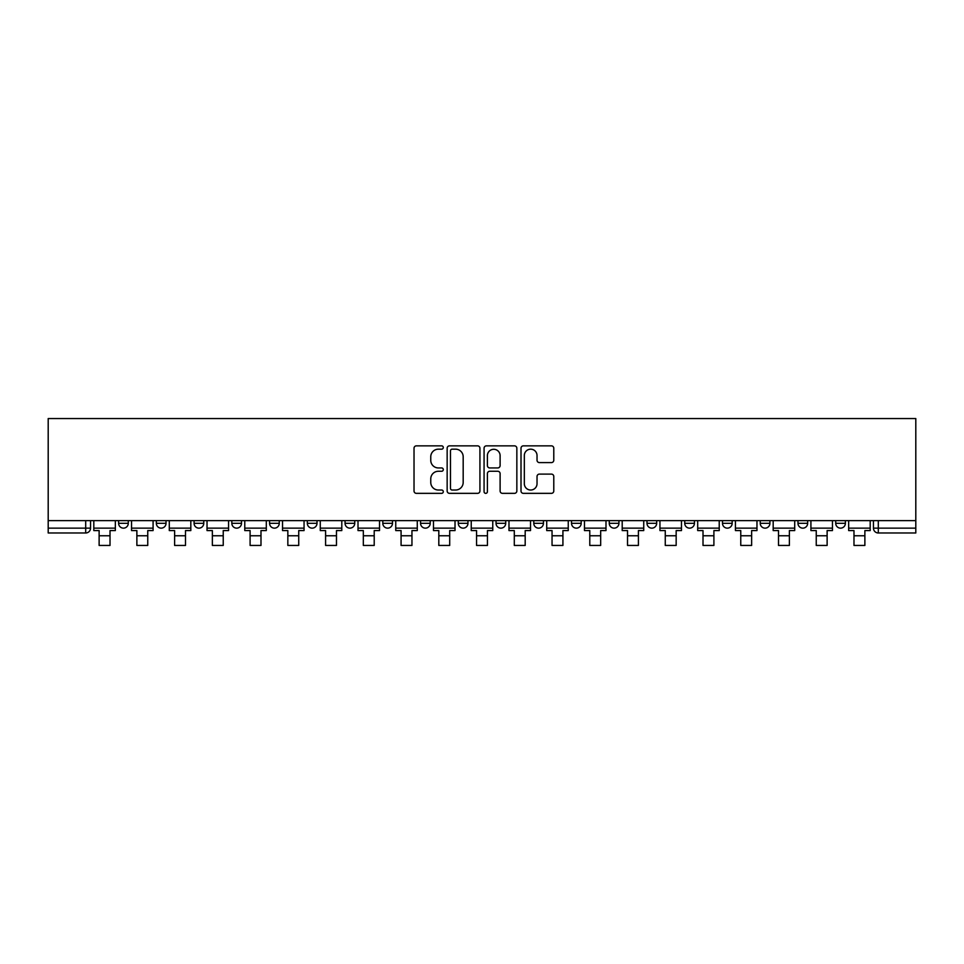 <?xml version="1.0" encoding="UTF-8"?>
<svg xmlns="http://www.w3.org/2000/svg" width="964" height="964" viewBox="0 0 964 964"><rect width="100%" height="100%" fill="white"/><g stroke="black" fill="none" stroke-linecap="round" stroke-linejoin="round"><path stroke-width="1.45" d="M443.295 447.513A1.663 1.663 0 0 0 441.633 445.85L416.4 445.85A2.374 2.374 0 0 0 414.026 448.224L414.026 490.977A2.374 2.374 0 0 0 416.4 493.351L441.633 493.351A1.663 1.663 0 0 0 443.295 491.688A1.663 1.663 0 0 0 441.633 490.025L438.367 490.025A7.604 7.604 0 0 1 430.763 482.422L430.763 478.867A7.604 7.604 0 0 1 438.367 471.263L441.633 471.263A1.663 1.663 0 0 0 443.295 469.601A1.663 1.663 0 0 0 441.633 467.938L438.367 467.938A7.604 7.604 0 0 1 430.763 460.334L430.763 456.779A7.604 7.604 0 0 1 438.367 449.176L441.633 449.176A1.663 1.663 0 0 0 443.295 447.513M760.235 520.644L760.235 523.307L769.911 523.307A4.844 4.844 0 0 1 765.067 528.152A4.844 4.844 0 0 1 760.235 523.307L760.235 520.644M722.494 520.644L722.494 523.307L732.17 523.307A4.844 4.844 0 0 1 727.326 528.152A4.844 4.844 0 0 1 722.494 523.307L722.494 520.644M533.779 520.644L533.779 523.307L543.455 523.307A4.844 4.844 0 0 1 538.611 528.152A4.844 4.844 0 0 1 533.779 523.307L533.779 520.644M420.545 520.644L420.545 523.307L430.221 523.307A4.844 4.844 0 0 1 425.389 528.152A4.844 4.844 0 0 1 420.545 523.307L420.545 520.644M345.064 520.644L345.064 523.307L354.74 523.307A4.844 4.844 0 0 1 349.896 528.152A4.844 4.844 0 0 1 345.064 523.307L345.064 520.644M307.323 520.644L307.323 523.307L316.999 523.307A4.844 4.844 0 0 1 312.155 528.152A4.844 4.844 0 0 1 307.323 523.307L307.323 520.644M231.83 523.307L231.83 520.644L231.83 523.307A4.844 4.844 0 0 0 236.674 528.152A4.844 4.844 0 0 1 231.83 523.307L241.506 523.307A4.844 4.844 0 0 1 236.674 528.152M156.349 523.307L156.349 520.644L156.349 523.307A4.844 4.844 0 0 0 161.181 528.152A4.844 4.844 0 0 1 156.349 523.307L166.025 523.307A4.844 4.844 0 0 1 161.181 528.152A4.844 4.844 0 0 0 166.025 523.307L166.025 520.644L166.025 523.307M551.408 462.599A2.374 2.374 0 0 0 553.782 460.226L553.782 448.224A2.374 2.374 0 0 0 551.408 445.85L523.38 445.85A2.374 2.374 0 0 0 521.006 448.224L521.006 490.977A2.374 2.374 0 0 0 523.38 493.351L551.408 493.351A2.374 2.374 0 0 0 553.782 490.977L553.782 476.493A2.374 2.374 0 0 0 551.408 474.107L539.406 474.107A2.374 2.374 0 0 0 537.032 476.493L537.032 483.675A6.35 6.35 0 0 1 530.682 490.025A6.35 6.35 0 0 1 524.332 483.675L524.332 455.526A6.35 6.35 0 0 1 530.682 449.176A6.35 6.35 0 0 1 537.032 455.526L537.032 460.226A2.374 2.374 0 0 0 539.406 462.599L551.408 462.599M915.8 520.644L48.2 520.644L48.2 418.557L915.8 418.557L915.8 532.984L878.3 532.984A4.844 4.844 0 0 1 873.456 528.152L915.8 528.152M479.927 448.224A2.374 2.374 0 0 0 477.542 445.85L449.525 445.85A2.374 2.374 0 0 0 447.151 448.224L447.151 490.977A2.374 2.374 0 0 0 449.525 493.351L477.542 493.351A2.374 2.374 0 0 0 479.927 490.977L479.927 448.224M486.459 445.85L514.475 445.85A2.374 2.374 0 0 1 516.849 448.224L516.849 490.977A2.374 2.374 0 0 1 514.475 493.351L502.485 493.351A2.374 2.374 0 0 1 500.111 490.977L500.111 473.637A2.374 2.374 0 0 0 497.737 471.263L489.772 471.263A2.374 2.374 0 0 0 487.398 473.637L487.398 491.688A1.663 1.663 0 0 1 485.736 493.351A1.663 1.663 0 0 1 484.073 491.688L484.073 448.224A2.374 2.374 0 0 1 486.459 445.85M873.456 520.644L873.456 528.152L873.456 520.644M90.544 520.644L90.544 528.152L90.544 520.644M85.7 532.984L48.2 532.984L48.2 528.152L90.544 528.152A4.844 4.844 0 0 1 85.7 532.984L85.7 520.644M48.2 520.644L48.2 528.152M835.716 520.644L835.716 523.307L845.392 523.307L845.392 520.644L845.392 523.307A4.844 4.844 0 0 1 840.56 528.152A4.844 4.844 0 0 1 835.716 523.307A4.844 4.844 0 0 0 840.56 528.152M807.651 523.307L807.651 520.644L807.651 523.307A4.844 4.844 0 0 1 802.819 528.152A4.844 4.844 0 0 1 797.975 523.307L807.651 523.307A4.844 4.844 0 0 1 802.819 528.152M797.975 520.644L797.975 523.307M769.911 520.644L769.911 523.307M732.17 520.644L732.17 523.307M694.429 520.644L694.429 523.307A4.844 4.844 0 0 1 689.585 528.152A4.844 4.844 0 0 1 684.741 523.307L694.429 523.307M684.741 520.644L684.741 523.307M656.677 520.644L656.677 523.307A4.844 4.844 0 0 1 651.845 528.152A4.844 4.844 0 0 1 647.001 523.307L656.677 523.307A4.844 4.844 0 0 1 651.845 528.152M647.001 520.644L647.001 523.307M618.936 520.644L618.936 523.307A4.844 4.844 0 0 1 614.104 528.152A4.844 4.844 0 0 1 609.26 523.307L618.936 523.307M609.26 520.644L609.26 523.307M581.196 520.644L581.196 523.307A4.844 4.844 0 0 1 576.352 528.152A4.844 4.844 0 0 1 571.519 523.307A4.844 4.844 0 0 0 576.352 528.152M571.519 520.644L571.519 523.307L581.196 523.307M543.455 520.644L543.455 523.307A4.844 4.844 0 0 1 538.611 528.152M505.714 520.644L505.714 523.307A4.844 4.844 0 0 1 500.87 528.152A4.844 4.844 0 0 1 496.038 523.307L505.714 523.307M496.038 520.644L496.038 523.307M467.962 520.644L467.962 523.307A4.844 4.844 0 0 1 463.13 528.152A4.844 4.844 0 0 1 458.286 523.307L467.962 523.307L467.962 520.644M458.286 520.644L458.286 523.307M430.221 520.644L430.221 523.307M392.481 520.644L392.481 523.307A4.844 4.844 0 0 1 387.649 528.152A4.844 4.844 0 0 1 382.804 523.307L392.481 523.307L392.481 520.644M382.804 520.644L382.804 523.307M354.74 523.307L354.74 520.644L354.74 523.307A4.844 4.844 0 0 1 349.896 528.152M316.999 523.307L316.999 520.644L316.999 523.307A4.844 4.844 0 0 1 312.155 528.152M279.259 520.644L279.259 523.307A4.844 4.844 0 0 1 274.415 528.152A4.844 4.844 0 0 1 269.571 523.307A4.844 4.844 0 0 0 274.415 528.152A4.844 4.844 0 0 0 279.259 523.307L279.259 520.644M269.571 520.644L269.571 523.307L279.259 523.307M241.506 520.644L241.506 523.307M203.766 520.644L203.766 523.307A4.844 4.844 0 0 1 198.933 528.152A4.844 4.844 0 0 1 194.089 523.307L203.766 523.307M194.089 520.644L194.089 523.307M128.284 520.644L128.284 523.307A4.844 4.844 0 0 1 123.44 528.152A4.844 4.844 0 0 1 118.608 523.307A4.844 4.844 0 0 0 123.44 528.152A4.844 4.844 0 0 0 128.284 523.307L128.284 520.644M118.608 520.644L118.608 523.307L128.284 523.307M452.14 449.176A1.663 1.663 0 0 0 450.477 450.839L450.477 488.362A1.663 1.663 0 0 0 452.14 490.025L455.574 490.025A7.604 7.604 0 0 0 463.178 482.422L463.178 456.779A7.604 7.604 0 0 0 455.574 449.176L452.14 449.176M500.111 455.647A6.35 6.35 0 0 0 493.761 449.296A6.35 6.35 0 0 0 487.398 455.647L487.398 465.564A2.374 2.374 0 0 0 489.772 467.938L497.737 467.938A2.374 2.374 0 0 0 500.111 465.564L500.111 455.647M93.809 528.152L115.343 528.152L115.343 530.574L110.017 530.574L110.017 545.443L99.123 545.443L99.123 530.574L93.809 530.574L93.809 520.644M115.343 528.152L115.343 520.644M131.55 528.152L153.083 528.152L153.083 530.574L147.757 530.574L147.757 545.443L136.876 545.443L136.876 530.574L131.55 530.574L131.55 520.644M153.083 528.152L153.083 520.644M169.29 528.152L190.824 528.152L190.824 530.574L185.498 530.574L185.498 545.443L174.617 545.443L174.617 530.574L169.29 530.574L169.29 520.644M190.824 528.152L190.824 520.644M207.031 528.152L228.564 528.152L228.564 530.574L223.238 530.574L223.238 545.443L212.357 545.443L212.357 530.574L207.031 530.574L207.031 520.644M228.564 528.152L228.564 520.644M244.772 528.152L266.305 528.152L266.305 530.574L260.991 530.574L260.991 545.443L250.098 545.443L250.098 530.574L244.772 530.574L244.772 520.644M266.305 528.152L266.305 520.644M282.524 528.152L304.058 528.152L304.058 530.574L298.732 530.574L298.732 545.443L287.838 545.443L287.838 530.574L282.524 530.574L282.524 520.644M304.058 528.152L304.058 520.644M320.265 528.152L341.798 528.152L341.798 530.574L336.472 530.574L336.472 545.443L325.591 545.443L325.591 530.574L320.265 530.574L320.265 520.644M341.798 528.152L341.798 520.644M358.006 528.152L379.539 528.152L379.539 530.574L374.213 530.574L374.213 545.443L363.332 545.443L363.332 530.574L358.006 530.574L358.006 520.644M379.539 528.152L379.539 520.644M395.746 528.152L417.279 528.152L417.279 530.574L411.953 530.574L411.953 545.443L401.072 545.443L401.072 530.574L395.746 530.574L395.746 520.644M417.279 528.152L417.279 520.644M433.487 528.152L455.02 528.152L455.02 530.574L449.706 530.574L449.706 545.443L438.813 545.443L438.813 530.574L433.487 530.574L433.487 520.644M455.02 528.152L455.02 520.644M471.239 528.152L492.761 528.152L492.761 530.574L487.447 530.574L487.447 545.443L476.553 545.443L476.553 530.574L471.239 530.574L471.239 520.644M492.761 528.152L492.761 520.644M508.98 528.152L530.513 528.152L530.513 530.574L525.187 530.574L525.187 545.443L514.294 545.443L514.294 530.574L508.98 530.574L508.98 520.644M530.513 528.152L530.513 520.644M546.721 528.152L568.254 528.152L568.254 530.574L562.928 530.574L562.928 545.443L552.047 545.443L552.047 530.574L546.721 530.574L546.721 520.644M568.254 528.152L568.254 520.644M584.461 528.152L605.995 528.152L605.995 530.574L600.668 530.574L600.668 545.443L589.787 545.443L589.787 530.574L584.461 530.574L584.461 520.644M605.995 528.152L605.995 520.644M622.202 528.152L643.735 528.152L643.735 530.574L638.409 530.574L638.409 545.443L627.528 545.443L627.528 530.574L622.202 530.574L622.202 520.644M643.735 528.152L643.735 520.644M659.942 528.152L681.476 528.152L681.476 530.574L676.162 530.574L676.162 545.443L665.268 545.443L665.268 530.574L659.942 530.574L659.942 520.644M681.476 528.152L681.476 520.644M697.695 528.152L719.228 528.152L719.228 530.574L713.902 530.574L713.902 545.443L703.009 545.443L703.009 530.574L697.695 530.574L697.695 520.644M719.228 528.152L719.228 520.644M735.436 528.152L756.969 528.152L756.969 530.574L751.643 530.574L751.643 545.443L740.762 545.443L740.762 530.574L735.436 530.574L735.436 520.644M756.969 528.152L756.969 520.644M773.176 528.152L794.71 528.152L794.71 530.574L789.383 530.574L789.383 545.443L778.502 545.443L778.502 530.574L773.176 530.574L773.176 520.644M794.71 528.152L794.71 520.644M810.917 528.152L832.45 528.152L832.45 530.574L827.124 530.574L827.124 545.443L816.243 545.443L816.243 530.574L810.917 530.574L810.917 520.644M832.45 528.152L832.45 520.644M848.657 528.152L870.191 528.152L870.191 530.574L864.877 530.574L864.877 545.443L853.984 545.443L853.984 530.574L848.657 530.574L848.657 520.644M870.191 528.152L870.191 520.644M878.3 520.644L878.3 532.984M99.123 535.767L110.017 535.767M136.876 535.767L147.757 535.767M174.617 535.767L185.498 535.767M212.357 535.767L223.238 535.767M250.098 535.767L260.991 535.767M287.838 535.767L298.732 535.767M325.591 535.767L336.472 535.767M363.332 535.767L374.213 535.767M401.072 535.767L411.953 535.767M438.813 535.767L449.706 535.767M476.553 535.767L487.447 535.767M514.294 535.767L525.187 535.767M552.047 535.767L562.928 535.767M589.787 535.767L600.668 535.767M627.528 535.767L638.409 535.767M665.268 535.767L676.162 535.767M703.009 535.767L713.902 535.767M740.762 535.767L751.643 535.767M778.502 535.767L789.383 535.767M816.243 535.767L827.124 535.767M853.984 535.767L864.877 535.767"/></g></svg>
